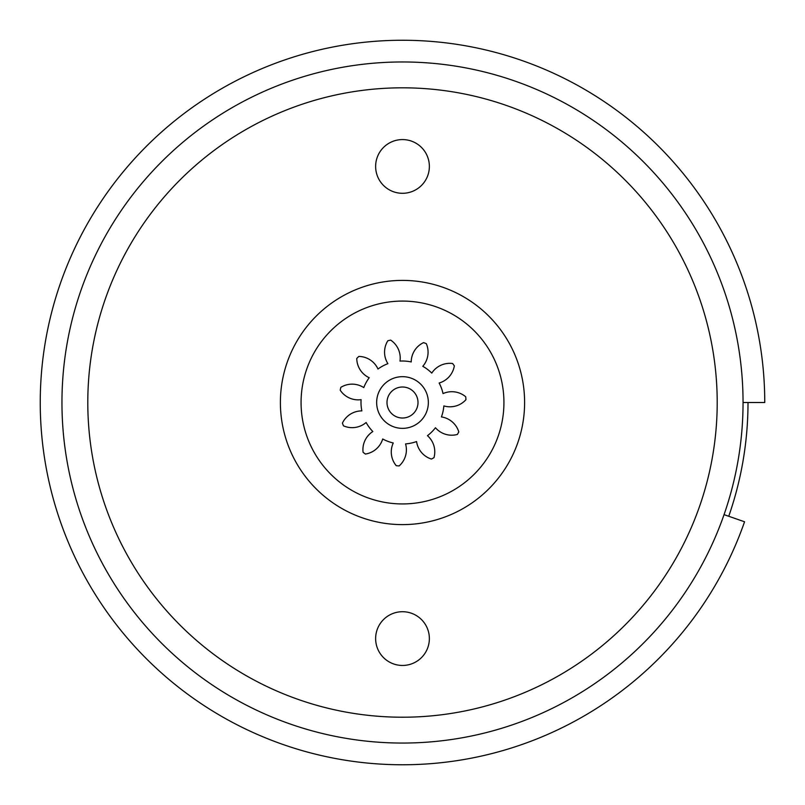 <?xml version="1.0" encoding="UTF-8"?>
<svg xmlns="http://www.w3.org/2000/svg" width="805" height="805" viewBox="0 0 805 805"><rect width="100%" height="100%" fill="white"/><g stroke="black" fill="none" stroke-linecap="round" stroke-linejoin="round"><path stroke-width="1.21" d="M428.351 402.51A25.851 25.851 0 0 1 396.905 427.747A25.851 25.851 0 0 0 427.737 408.115A25.851 25.851 0 0 0 408.095 377.283A25.851 25.851 0 0 0 377.263 396.915A25.851 25.851 0 0 0 396.905 427.747M429.367 166.444A26.867 26.867 0 0 0 402.5 139.577A26.867 26.867 0 0 0 375.633 166.444A26.867 26.867 0 0 0 402.5 193.301A26.867 26.867 0 0 0 429.367 166.444M429.367 638.586A26.867 26.867 0 0 0 402.5 611.72A26.867 26.867 0 0 0 375.633 638.586A26.867 26.867 0 0 0 402.5 665.453A26.867 26.867 0 0 0 429.367 638.586M524.608 402.51A122.108 122.108 0 0 1 402.5 524.619A122.108 122.108 0 0 1 280.392 402.51A122.108 122.108 0 0 1 402.5 280.402A122.108 122.108 0 0 1 524.608 402.51A122.108 122.108 0 0 0 402.5 280.402A122.108 122.108 0 0 0 280.392 402.51M743.045 402.51A340.545 340.545 0 0 1 402.5 743.055A340.545 340.545 0 0 1 61.955 402.51A340.545 340.545 0 0 1 402.5 61.965A340.545 340.545 0 0 1 743.045 402.51A340.545 340.545 0 0 1 402.5 743.055A340.545 340.545 0 0 1 61.955 402.51A340.545 340.545 0 0 1 402.5 61.965A340.545 340.545 0 0 1 743.045 402.51L764.75 402.51A362.25 362.25 0 0 0 402.5 40.26A362.25 362.25 0 0 0 40.25 402.51A362.25 362.25 0 0 0 744.555 521.781L724.057 514.637M748.006 402.51A345.506 345.506 0 0 1 728.746 516.277M358.839 356.414A21.494 21.494 0 0 1 377.988 369.022A41.498 41.498 0 0 1 387.899 363.669A21.494 21.494 0 0 1 387.839 340.736A63.494 63.494 0 0 1 390.697 340.123A21.494 21.494 0 0 1 399.984 361.093A41.498 41.498 0 0 1 411.224 361.938A21.494 21.494 0 0 1 423.571 342.618A63.494 63.494 0 0 1 426.298 343.644A21.494 21.494 0 0 1 422.786 366.305A41.498 41.498 0 0 1 431.772 373.097A21.494 21.494 0 0 1 452.601 363.508A63.494 63.494 0 0 1 454.342 365.852A21.494 21.494 0 0 1 439.138 383.019A41.498 41.498 0 0 1 443.032 393.595A21.494 21.494 0 0 1 465.733 396.795A63.494 63.494 0 0 1 465.934 399.703A21.494 21.494 0 0 1 443.857 405.921A41.498 41.498 0 0 1 441.422 416.92A21.494 21.494 0 0 1 458.79 431.893A63.494 63.494 0 0 1 457.381 434.448A21.494 21.494 0 0 1 435.455 427.737A41.498 41.498 0 0 1 427.455 435.676A21.494 21.494 0 0 1 433.976 457.663A63.494 63.494 0 0 1 431.41 459.051A21.494 21.494 0 0 1 416.577 441.553A41.498 41.498 0 0 1 405.559 443.897A21.494 21.494 0 0 1 399.159 465.924A63.494 63.494 0 0 1 396.251 465.703A21.494 21.494 0 0 1 393.243 442.971A41.498 41.498 0 0 1 382.707 438.987A21.494 21.494 0 0 1 365.41 454.05A63.494 63.494 0 0 1 363.085 452.289A21.494 21.494 0 0 1 372.836 431.54A41.498 41.498 0 0 1 366.124 422.494A21.494 21.494 0 0 1 343.433 425.815A63.494 63.494 0 0 1 342.427 423.078A21.494 21.494 0 0 1 361.858 410.892A41.498 41.498 0 0 1 361.103 399.652A21.494 21.494 0 0 1 340.213 390.184A63.494 63.494 0 0 1 340.847 387.336A21.494 21.494 0 0 1 363.78 387.587A41.498 41.498 0 0 1 369.213 377.726A21.494 21.494 0 0 1 356.766 358.467A63.494 63.494 0 0 1 358.839 356.414M386.994 402.51A15.506 15.506 0 0 0 402.5 418.016A15.506 15.506 0 0 0 418.006 402.51A15.506 15.506 0 0 0 402.5 387.004A15.506 15.506 0 0 0 386.994 402.51M301.07 402.51A101.43 101.43 0 0 0 402.5 503.94A101.43 101.43 0 0 0 503.93 402.51A101.43 101.43 0 0 0 402.5 301.08A101.43 101.43 0 0 0 301.07 402.51M87.795 402.51A314.705 314.705 0 0 0 402.5 717.215A314.705 314.705 0 0 0 717.205 402.51A314.705 314.705 0 0 0 402.5 87.815A314.705 314.705 0 0 0 87.795 402.51"/></g></svg>
